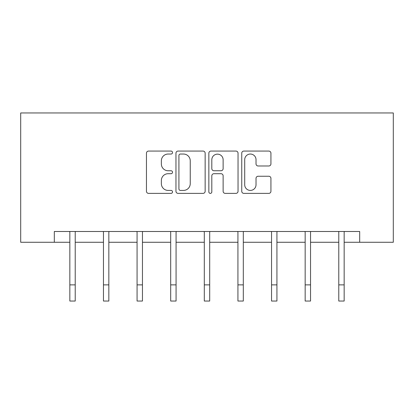 <?xml version="1.0" encoding="UTF-8"?>
<svg xmlns="http://www.w3.org/2000/svg" width="414" height="414" viewBox="0 0 414 414"><rect width="100%" height="100%" fill="white"/><g stroke="black" fill="none" stroke-linecap="round" stroke-linejoin="round"><path stroke-width="0.62" d="M172.519 152.559A1.48 1.48 0 0 0 171.039 151.074L148.564 151.074A2.117 2.117 0 0 0 146.452 153.19L146.452 191.268A2.117 2.117 0 0 0 148.564 193.379L171.039 193.379A1.48 1.48 0 0 0 172.519 191.899A1.48 1.48 0 0 0 171.039 190.419L168.131 190.419A6.769 6.769 0 0 1 161.362 183.65L161.362 180.478A6.769 6.769 0 0 1 168.131 173.709L171.039 173.709A1.48 1.48 0 0 0 172.519 172.229A1.48 1.48 0 0 0 171.039 170.749L168.131 170.749A6.769 6.769 0 0 1 161.362 163.98L161.362 160.808A6.769 6.769 0 0 1 168.131 154.039L171.039 154.039A1.48 1.48 0 0 0 172.519 152.559M268.821 165.988A2.117 2.117 0 0 0 270.932 163.872L270.932 153.19A2.117 2.117 0 0 0 268.821 151.074L243.856 151.074A2.117 2.117 0 0 0 241.745 153.19L241.745 191.268A2.117 2.117 0 0 0 243.856 193.379L268.821 193.379A2.117 2.117 0 0 0 270.932 191.268L270.932 178.362A2.117 2.117 0 0 0 268.821 176.25L258.139 176.25A2.117 2.117 0 0 0 256.023 178.362L256.023 184.763A5.656 5.656 0 0 1 250.361 190.419A5.656 5.656 0 0 1 244.705 184.763L244.705 159.695A5.656 5.656 0 0 1 250.361 154.039A5.656 5.656 0 0 1 256.023 159.695L256.023 163.872A2.117 2.117 0 0 0 258.139 165.988L268.821 165.988M54.317 242.268L54.317 231.493L359.683 231.493L359.683 242.268L393.3 242.268L393.3 112.965L20.7 112.965L20.7 242.268L69.837 242.268M205.147 153.19A2.117 2.117 0 0 0 203.036 151.074L178.072 151.074A2.117 2.117 0 0 0 175.96 153.19L175.96 191.268A2.117 2.117 0 0 0 178.072 193.379L203.036 193.379A2.117 2.117 0 0 0 205.147 191.268L205.147 153.19M210.964 151.074L235.928 151.074A2.117 2.117 0 0 1 238.04 153.19L238.04 191.268A2.117 2.117 0 0 1 235.928 193.379L225.242 193.379A2.117 2.117 0 0 1 223.13 191.268L223.13 175.826A2.117 2.117 0 0 0 221.014 173.709L213.929 173.709A2.117 2.117 0 0 0 211.813 175.826L211.813 191.899A1.48 1.48 0 0 1 210.333 193.379A1.48 1.48 0 0 1 208.853 191.899L208.853 153.19A2.117 2.117 0 0 1 210.964 151.074M75.224 242.268L103.453 242.268M108.841 242.268L137.07 242.268M142.457 242.268L170.687 242.268M176.074 242.268L204.304 242.268M209.696 242.268L237.926 242.268M243.313 242.268L271.543 242.268M276.93 242.268L305.159 242.268M310.547 242.268L338.776 242.268M344.163 242.268L359.683 242.268M180.4 154.039A1.48 1.48 0 0 0 178.92 155.519L178.92 188.939A1.48 1.48 0 0 0 180.4 190.419L183.469 190.419A6.769 6.769 0 0 0 190.238 183.65L190.238 160.808A6.769 6.769 0 0 0 183.469 154.039L180.4 154.039M223.13 159.804A5.656 5.656 0 0 0 217.469 154.143A5.656 5.656 0 0 0 211.813 159.804L211.813 168.633A2.117 2.117 0 0 0 213.929 170.749L221.014 170.749A2.117 2.117 0 0 0 223.13 168.633L223.13 159.804M69.562 231.493L69.837 232.166L69.837 284.873L75.224 284.873L75.224 232.166L75.493 231.493M69.837 284.873L69.837 301.035L75.224 301.035L75.224 284.873M103.179 231.493L103.453 232.166L103.453 284.873L108.841 284.873L108.841 232.166L109.115 231.493M103.453 284.873L103.453 301.035L108.841 301.035L108.841 284.873M136.796 231.493L137.07 232.166L137.07 284.873L142.457 284.873L142.457 232.166L142.732 231.493M137.07 284.873L137.07 301.035L142.457 301.035L142.457 284.873M170.413 231.493L170.687 232.166L170.687 284.873L176.074 284.873L176.074 232.166L176.348 231.493M170.687 284.873L170.687 301.035L176.074 301.035L176.074 284.873M204.035 231.493L204.304 232.166L204.304 284.873L209.696 284.873L209.696 232.166L209.965 231.493M204.304 284.873L204.304 301.035L209.696 301.035L209.696 284.873M237.652 231.493L237.926 232.166L237.926 284.873L243.313 284.873L243.313 232.166L243.587 231.493M237.926 284.873L237.926 301.035L243.313 301.035L243.313 284.873M271.268 231.493L271.543 232.166L271.543 284.873L276.93 284.873L276.93 232.166L277.204 231.493M271.543 284.873L271.543 301.035L276.93 301.035L276.93 284.873M304.885 231.493L305.159 232.166L305.159 284.873L310.547 284.873L310.547 232.166L310.821 231.493M305.159 284.873L305.159 301.035L310.547 301.035L310.547 284.873M338.507 231.493L338.776 232.166L338.776 284.873L344.163 284.873L344.163 232.166L344.438 231.493M338.776 284.873L338.776 301.035L344.163 301.035L344.163 284.873"/></g></svg>
